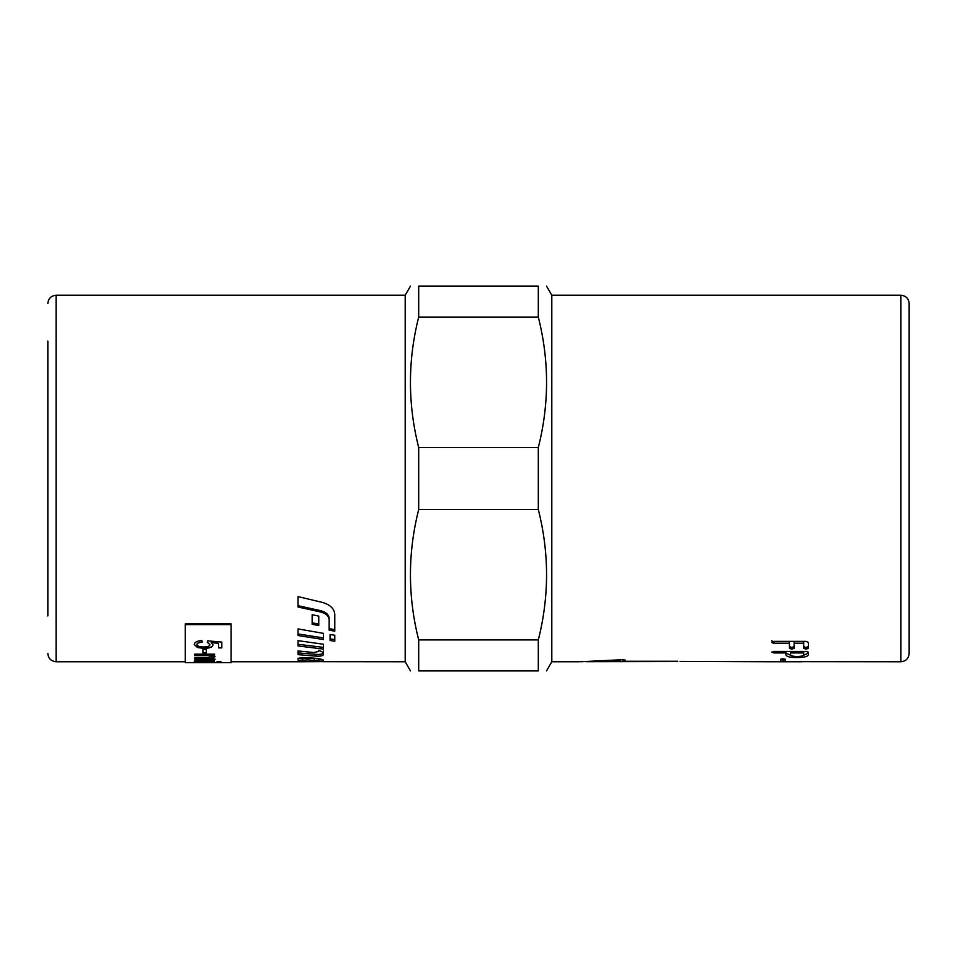 <?xml version="1.0" encoding="UTF-8"?>
<svg xmlns="http://www.w3.org/2000/svg" width="957" height="957" viewBox="0 0 957 957"><rect width="100%" height="100%" fill="white"/><g stroke="black" fill="none" stroke-linecap="round" stroke-linejoin="round"><path stroke-width="1.44" d="M302.735 659.038L298.022 658.225M298.022 661.263L318.765 661.634L318.765 659.038L314.159 658.32L302.735 658.512L302.735 660.856L298.022 660.031L298.022 658.859C298.775 657.914 301.646 657.507 306.611 657.638L312.951 658.045C319.578 658.619 323.083 659.397 323.478 660.366L323.478 661.682L405.194 661.754L410.493 670.917M318.765 660.868L307.64 659.852L302.735 660.33M323.478 661.622L298.022 661.754M334.794 629.646L329.136 628.653L329.136 618.306C328.813 614.621 325.966 612.073 320.583 610.65L298.022 605.697M322.294 602.384C330.165 604.657 334.328 608.664 334.794 614.406L334.794 631.165L329.136 630.173L329.136 619.717C328.813 615.997 325.966 613.425 320.583 611.99L298.022 606.989L298.022 596.606L322.294 602.384M329.136 618.306L329.136 619.717M298.022 652.889L316.109 654.373C320.368 654.552 322.82 654.098 323.478 652.985L323.478 650.927M318.777 650.162L323.478 652.662L323.478 654.744C322.82 655.868 320.368 656.335 316.109 656.143L298.022 654.648L298.022 650.916L313.872 652.554L318.777 651.394L318.777 650.162M298.022 644.288L323.478 647.375M323.478 644.252L323.478 649.073L298.022 645.963L298.022 640.652L323.478 644.252M298.022 633.953L323.478 637.912M323.478 633.367L323.478 639.527L298.022 635.52L298.022 628.905L323.478 633.367M312.161 622.816L318.765 624.06M318.765 616.105L318.765 625.531L312.161 624.275L312.161 614.717L318.765 616.105M330.081 638.893L334.794 639.587M330.081 634.479L334.794 635.257L334.794 641.214L330.081 640.52L330.081 634.479M185.287 661.754L56.092 661.754L56.092 295.246L405.194 295.246L405.194 661.754M185.287 624.61L185.287 623.88L231.104 623.88L231.104 624.61L185.287 624.61L185.287 662.675L231.104 662.675L231.104 624.61M212.933 644.755C212.574 646.944 209.607 648.104 204.032 648.236L197.561 647.387L194.223 644.396M218.591 643.307L211.21 642.47L212.933 644.922C212.574 647.111 209.607 648.272 204.032 648.403L197.561 647.554L194.223 644.563C194.462 642.243 197.022 640.915 201.891 640.556L202.19 642.207C198.721 642.53 196.986 643.307 196.986 644.551C197.202 646.083 199.451 646.896 203.709 646.992C207.729 646.932 209.81 646.119 209.954 644.539L207.274 642.314L207.693 640.843L221.821 642.075L221.821 647.901L218.591 647.901L218.591 643.307L211.21 642.637M221.821 647.733L218.591 647.733M209.954 644.539L207.274 642.147M202.19 642.039C198.721 642.362 196.986 643.14 196.986 644.396L196.986 644.551M206.329 652.853L202.944 652.853M202.944 653.033L202.944 649.444L206.329 649.444L206.329 653.033L202.944 653.033M194.69 657.973L206.245 657.973C210.253 658.033 212.215 658.368 212.119 658.978L212.119 659.158C212.215 658.548 210.253 658.213 206.245 658.153L194.69 658.153L194.69 657.375L207.609 657.375L212.119 656.323C212.298 655.473 209.942 655.031 205.013 654.995L194.69 654.995M215.05 659.122C215.086 659.852 212.861 660.21 208.351 660.198L194.69 660.198M215.05 656.514L211.545 657.854L215.05 659.301C215.086 660.031 212.861 660.39 208.351 660.378L194.69 659.816L212.119 659.158M214.607 654.899L211.808 654.899L215.05 656.693L211.545 658.033M212.119 656.502C212.298 655.653 209.942 655.21 205.013 655.174L194.69 655.174L194.69 654.193L214.607 654.193L214.607 655.067L211.808 655.067M202.286 662.316L197.62 662.316M214.607 661.311L197.154 661.73L214.607 662.495L194.69 662.495L197.62 662.34L194.247 661.849L214.607 661.084L197.154 661.909M197.62 662.34L194.247 661.67M220.911 661.921L217.083 661.921M217.083 662.352L220.911 662.112L217.083 662.352M220.911 661.622L217.083 661.622M217.083 661.801L220.911 661.431L217.083 661.801M801.176 661.658L900.908 661.754C905.908 661.263 908.66 658.524 909.15 653.511L909.15 303.489C908.66 298.476 905.908 295.737 900.908 295.246L900.908 661.754M771.689 661.742L801.176 661.754M802.72 661.706L801.176 661.706M785.254 659.217L780.577 659.217M782.934 661.239L780.577 661.036L780.577 659.241L782.934 658.835L785.254 659.241L785.254 661.036L782.934 661.239L782.934 659.409M675.498 661.239L622.816 661.526L620.519 661.395L620.519 660.545L595.637 661.658M585.971 661.682L675.498 661.526M620.519 659.84L620.519 660.545M598.783 661.586L600.805 661.526M614.621 660.916L616.284 660.82M580.385 661.742L621.619 659.744L625.1 660.031L625.1 661.239L677.795 661.239M680.08 661.395L772.789 661.754M789.465 643.487L774.046 643.487L771.689 642.446L774.046 641.381L806.057 641.381L808.378 642.446L808.378 648.308L806.057 649.181L803.701 648.308L803.701 641.836L794.143 641.836L794.143 648.308L791.822 649.181L789.465 648.308L789.465 641.836L774.046 641.836L771.689 640.807M794.143 646.609L791.822 647.47L789.465 646.609M808.378 646.609L806.057 647.47L803.701 646.609M803.701 643.487L794.143 643.487M803.701 651.43L803.701 652.937L790.578 652.937L790.578 654.827C790.913 655.88 793.114 656.43 797.169 656.49C801.165 656.43 803.342 655.88 803.701 654.827L803.701 652.937M790.578 651.43L790.578 652.937M790.925 655.413L785.9 653.069M808.378 653.069L803.413 655.354M806.057 651.43L808.378 652.196L808.378 654.827C807.732 656.586 804 657.495 797.169 657.543C790.063 657.543 786.307 656.634 785.9 654.827L785.9 652.937L774.046 652.937L771.689 652.196L774.046 651.43L806.057 651.43M785.9 651.43L785.9 652.937M900.908 295.246L551.806 295.246L551.806 661.754L579.296 661.754M47.85 341.063L47.85 615.937M418.688 639.91L418.688 670.917C407.694 670.917 407.694 670.917 418.688 670.917C407.694 670.917 407.694 670.917 418.688 670.917L538.312 670.917C549.306 670.917 549.306 670.917 538.312 670.917C549.306 670.917 549.306 670.917 538.312 670.917L538.312 639.91C549.306 596.438 549.306 552.979 538.312 509.519L418.688 509.519C407.694 552.979 407.694 596.438 418.688 639.91L538.312 639.91M418.688 317.09L418.688 286.083C407.694 286.083 407.694 286.083 418.688 286.083C407.694 286.083 407.694 286.083 418.688 286.083L538.312 286.083C549.306 286.083 549.306 286.083 538.312 286.083C549.306 286.083 549.306 286.083 538.312 286.083L538.312 317.09L418.688 317.09C407.694 360.562 407.694 404.021 418.688 447.481L538.312 447.481C549.306 404.021 549.306 360.562 538.312 317.09M418.688 447.481L418.688 509.519M538.312 447.481L538.312 509.519M307.64 658.033L307.64 659.852M314.159 658.32L314.159 660.139M320.583 610.65L320.583 611.99M316.109 654.373L316.109 656.143M622.816 659.696L622.816 661.526M774.046 641.836L774.046 643.487M791.822 647.47L791.822 649.181M806.057 647.47L806.057 649.181M774.046 651.43L774.046 652.937M797.169 656.49L797.169 657.543M318.765 659.923L323.095 659.923M231.104 661.754L301.85 661.754M56.092 295.246C51.044 295.785 48.293 298.524 47.85 303.489M56.092 661.754C51.044 661.215 48.293 658.476 47.85 653.511M405.194 295.246L410.493 286.083M551.806 295.246L546.507 286.083M551.806 661.754L546.507 670.917"/></g></svg>
